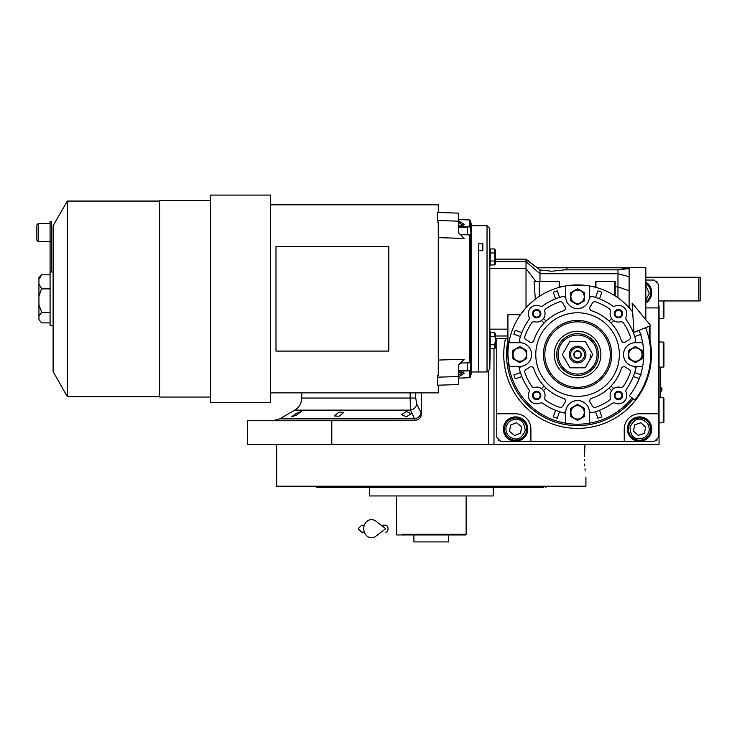 <?xml version="1.0" encoding="UTF-8"?>
<svg xmlns="http://www.w3.org/2000/svg" width="737" height="737" viewBox="0 0 737 737"><rect width="100%" height="100%" fill="white"/><g stroke="black" fill="none" stroke-linecap="round" stroke-linejoin="round"><path stroke-width="1.11" d="M406.391 411.449L411.126 413.715L406.391 416.838L401.656 414.664L406.391 411.449M339.084 412.066L343.82 412.407L339.084 416.258L334.34 415.926L339.084 412.066M296.486 413.245L301.221 411.578L296.486 415.115L291.741 416.718L296.486 413.245M421.555 392.876L421.555 413.641L416.718 404.088C416.046 407.257 413.982 409.265 410.518 410.122L294.791 410.122L279.636 418.874L414.618 418.874L410.518 410.122L410.14 398.054L301.755 398.054L301.755 392.876M584.505 456.258C586.053 483.214 586.053 483.214 584.505 456.258L584.966 444.42L493.993 444.42L659.053 444.42L659.053 305.818M645.824 277.259L700.15 277.259L700.15 300.945L659.053 300.945M698.759 277.259L698.759 300.945M493.993 348.758L493.993 444.42L247.429 444.42L247.429 420.735L395.861 420.735L414.931 420.376L414.618 418.874A6.965 5.924 -25.7 0 0 420.965 412.84M421.555 413.641C421.177 417.676 418.966 419.924 414.931 420.376M331.797 420.735L331.797 444.42M660.453 397.75L660.453 367.109M660.38 367.109L660.38 397.75M660.767 387.165L660.767 391.623A2.644 2.644 0 0 0 660.767 387.165L660.453 387.165M436.875 487.599L316.827 487.599L316.311 486.208L322.097 486.208M493.228 487.599L493.228 495.955L369.384 495.955L369.384 487.599L368.528 487.599M543.362 487.599L425.737 487.599M316.827 487.599L318.191 487.599M318.688 487.599L367.284 487.599M540.516 487.599L543.04 487.599M478.81 487.599L488.281 487.599L478.81 487.599M374.332 487.599L383.802 487.599L374.332 487.599M331.567 487.599L322.097 487.599M331.567 486.208L372.102 486.208M490.51 486.208L531.045 486.208M540.516 486.208L436.709 486.208M545.785 487.599L546.292 486.208M584.542 459.363L584.579 460.818M584.708 464.098L584.819 465.987M585.012 468.732L585.16 470.381M584.966 444.42L584.653 449.487M584.607 450.777L584.515 454.922M585.924 477.152L585.924 486.208L276.688 486.208L276.688 444.42M420.624 486.208L431.302 486.208M436.046 534.961L465.941 534.961L466.134 534.261L402.19 534.261M444.54 534.261L450.943 534.261M460.422 534.261L466.134 534.261L466.134 495.955M411.661 534.261L418.072 534.261M396.478 495.955L396.672 534.961L413.89 534.961L413.89 541.925L448.722 541.925L448.722 534.961M465.941 534.961L396.672 534.961M460.422 534.961L450.943 534.961M411.661 534.961L402.19 534.961M426.566 534.961L413.89 534.961M645.824 280.042L654.18 280.042L658.362 284.224L658.362 437.456L654.18 441.629L500.957 441.629L496.775 437.456L496.775 338.55M645.824 303.036A12.188 12.188 0 0 0 645.824 282.133M658.362 307.909L645.824 307.909M505.628 371.144A2.294 2.294 0 0 0 505.941 372.452M649.196 372.452A2.294 2.294 0 0 0 649.509 371.144M496.775 413.77L515.578 413.77A15.32 15.32 0 0 1 530.907 429.091L530.907 441.629M624.23 441.629L624.23 429.091A15.32 15.32 0 0 1 639.559 413.77L658.362 413.77M639.559 441.279A12.188 12.188 0 0 0 651.748 429.091A12.188 12.188 0 0 0 639.559 416.902A12.188 12.188 0 0 0 627.371 429.091A12.188 12.188 0 0 0 639.559 441.279M515.578 441.279A12.188 12.188 0 0 0 527.766 429.091A12.188 12.188 0 0 0 515.578 416.902A12.188 12.188 0 0 0 503.389 429.091A12.188 12.188 0 0 0 515.578 441.279M498.166 438.847L498.166 440.238L499.557 440.238M656.971 282.833L656.971 281.442L655.571 281.442M655.571 440.238L656.971 440.238L656.971 438.847M645.824 301.792A11.147 11.147 66.3 0 0 645.824 283.367M645.824 300.051L649.269 293.464L645.824 285.118M645.824 293.464L645.824 293.004M505.951 427.58C505.646 433.494 508.355 437.207 514.067 438.727C518.535 439.989 522.257 437.281 525.214 430.601C524.44 423.342 521.732 419.629 517.088 419.464C511.183 419.16 507.471 421.868 505.951 427.58M504.569 427.368A11.147 11.147 -81.1 0 0 513.855 440.1A11.147 11.147 98.9 0 0 526.587 430.823A11.147 11.147 98.9 0 0 517.31 418.082A11.147 11.147 -81.1 0 0 504.569 427.368M521.584 426.778L516.582 422.734L510.575 425.056L509.58 431.412L514.583 435.447L520.589 433.135L521.584 426.778M649.104 431.062C649.684 425.175 647.16 421.334 641.522 419.546C637.118 418.072 633.276 420.597 630.006 427.128C630.439 434.425 632.963 438.257 637.588 438.644C643.475 439.224 647.316 436.691 649.104 431.062M650.467 431.338A11.147 11.147 101.6 0 0 641.798 418.183A11.147 11.147 -78.4 0 0 628.643 426.852A11.147 11.147 -78.4 0 0 637.312 440.007A11.147 11.147 101.6 0 0 650.467 431.338M633.452 431.127L638.26 435.392L644.368 433.365L645.658 427.064L640.849 422.789L634.75 424.825L633.452 431.127M577.568 358.053A3.482 3.482 0 0 0 581.051 354.571A3.482 3.482 0 0 0 577.568 351.088A3.482 3.482 0 0 0 574.086 354.571A3.482 3.482 0 0 0 577.568 358.053M663.236 397.75L663.936 398.45L663.936 422.126L663.236 422.826L663.236 397.75L659.053 397.75M663.236 342.032L663.936 342.733L663.936 366.409L663.236 367.109L663.236 342.032L659.053 342.032M663.936 300.945L663.936 317.656L663.236 318.356L663.236 300.945M645.584 327.707A73.129 73.129 0 0 1 634.843 400.044L629.389 395.714A66.164 66.164 0 0 0 639.108 330.268M632.116 303.073L633.931 332.313L650.771 325.662L632.116 303.073M381.167 525.214L385.764 525.214A3.482 2.275 90 0 1 388.049 528.696A3.482 2.275 90 0 1 385.764 532.178M375.732 536.287A9.056 7.775 -90 0 1 367.791 536.647A9.056 7.775 -90 0 1 363.728 528.696A9.056 7.775 -90 0 1 367.791 520.737A9.056 7.775 -90 0 1 375.732 521.096L385.773 528.696L375.732 536.287M565.012 358.753A13.229 13.229 0 0 0 566.108 361.185M589.029 361.185A13.229 13.229 0 0 0 590.798 354.571M524.698 371.715A2.782 2.782 0 0 1 526.347 369.173A16.021 16.021 0 0 0 529.47 367.312A2.782 2.782 0 0 1 533.818 368.666A45.97 45.97 0 0 0 563.473 398.321A2.782 2.782 0 0 1 564.828 402.66A16.021 16.021 0 0 0 562.967 405.792A2.782 2.782 0 0 1 559.521 407.285A55.717 55.717 0 0 1 545.924 400.431A2.782 2.782 0 0 1 544.8 397.464A8.356 8.356 0 0 0 534.675 387.34A2.782 2.782 0 0 1 531.709 386.216A55.717 55.717 0 0 1 524.855 372.618A2.782 2.782 0 0 1 524.698 371.715M589.738 400.974A2.782 2.782 0 0 1 591.664 398.321A45.97 45.97 0 0 0 621.319 368.666A2.782 2.782 0 0 1 625.658 367.312A16.021 16.021 0 0 0 628.79 369.173A2.782 2.782 0 0 1 630.282 372.618A55.717 55.717 0 0 1 623.428 386.216A2.782 2.782 0 0 1 620.462 387.34A8.356 8.356 0 0 0 610.337 397.464A2.782 2.782 0 0 1 609.213 400.431A55.717 55.717 0 0 1 595.616 407.285A2.782 2.782 0 0 1 592.17 405.792A16.021 16.021 0 0 0 590.309 402.66A2.782 2.782 0 0 1 589.738 400.974M589.738 308.167A2.782 2.782 0 0 1 590.309 306.472A16.021 16.021 0 0 0 592.17 303.349A2.782 2.782 0 0 1 595.616 301.857A55.717 55.717 0 0 1 609.213 308.711A2.782 2.782 0 0 1 610.337 311.677A8.356 8.356 0 0 0 620.462 321.802A2.782 2.782 0 0 1 623.428 322.926A55.717 55.717 0 0 1 630.282 336.523A2.782 2.782 0 0 1 628.79 339.969A16.021 16.021 0 0 0 625.658 341.83A2.782 2.782 0 0 1 621.319 340.476A45.97 45.97 0 0 0 591.664 310.821A2.782 2.782 0 0 1 589.738 308.167M611.047 323.064L613.599 320.503A8.356 8.356 0 0 1 611.636 318.531L609.075 321.092M524.698 337.426A2.782 2.782 0 0 1 524.855 336.523A55.717 55.717 0 0 1 531.709 322.926A2.782 2.782 0 0 1 534.675 321.802A8.356 8.356 0 0 0 544.8 311.677A2.782 2.782 0 0 1 545.924 308.711A55.717 55.717 0 0 1 559.521 301.857A2.782 2.782 0 0 1 562.967 303.349A16.021 16.021 0 0 0 564.828 306.472A2.782 2.782 0 0 1 563.473 310.821A45.97 45.97 0 0 0 533.818 340.476A2.782 2.782 0 0 1 529.47 341.83A16.021 16.021 0 0 0 526.347 339.969A2.782 2.782 0 0 1 524.698 337.426M569.268 285.422L565.73 285.938A69.646 69.646 0 0 0 508.935 342.733L519.76 342.733A11.838 11.838 0 0 1 531.598 354.571A11.838 11.838 0 0 1 521.814 366.234A2.782 2.782 0 0 0 519.603 369.679A59.9 59.9 0 0 0 528.779 389.311A2.782 2.782 0 0 1 529.055 392.056A8.356 8.356 0 0 0 540.083 403.084A2.782 2.782 0 0 1 542.828 403.36A59.9 59.9 0 0 0 562.46 412.536A2.782 2.782 0 0 0 565.905 410.325A11.838 11.838 0 0 1 589.231 410.325A11.838 11.838 0 0 1 589.407 412.379L589.407 423.204A69.646 69.646 0 0 0 632.116 397.879M508.935 342.733A69.646 69.646 0 0 0 565.73 423.204L565.73 412.379A11.838 11.838 0 0 1 577.568 400.541A11.838 11.838 0 0 1 589.231 410.325A2.782 2.782 0 0 0 592.677 412.536A59.9 59.9 0 0 0 612.309 403.36A2.782 2.782 0 0 1 615.054 403.084A8.356 8.356 0 0 0 626.082 392.056A2.782 2.782 0 0 1 626.358 389.311A59.9 59.9 0 0 0 635.534 369.679A2.782 2.782 0 0 0 633.323 366.234A11.838 11.838 0 0 1 633.323 342.908A11.838 11.838 0 0 1 635.377 342.733L642.664 342.733M642.664 366.409L635.377 366.409A11.838 11.838 0 0 1 623.539 354.571A11.838 11.838 0 0 1 633.323 342.908A2.782 2.782 0 0 0 635.534 339.462L635.534 339.462A59.9 59.9 0 0 0 626.358 319.83A2.782 2.782 0 0 1 626.082 317.085A8.356 8.356 0 0 0 615.054 306.058A2.782 2.782 0 0 1 612.309 305.781A59.9 59.9 0 0 0 592.677 296.606A2.782 2.782 0 0 0 589.231 298.817A11.838 11.838 0 0 1 565.905 298.817A11.838 11.838 0 0 1 565.73 296.762L565.73 285.938A69.646 69.646 0 0 1 632.668 311.963L629.112 307.725L629.112 276.688L629.112 290.737L617.965 286.896L617.965 297.831L619.642 299.065M589.407 285.938L589.407 296.762A11.838 11.838 0 0 1 577.568 308.6A11.838 11.838 0 0 1 565.905 298.817A2.782 2.782 0 0 0 562.46 296.606A59.9 59.9 0 0 0 542.828 305.781A2.782 2.782 0 0 1 540.083 306.058A8.356 8.356 0 0 0 529.055 317.085A2.782 2.782 0 0 1 528.779 319.83A59.9 59.9 0 0 0 519.603 339.462A59.9 59.9 0 0 1 519.861 338.532M508.935 366.409L519.76 366.409A11.838 11.838 0 0 0 531.598 354.571A11.838 11.838 0 0 0 521.814 342.908A2.782 2.782 0 0 1 519.603 339.462M539.954 281.442L540.018 273.722L617.965 273.722L629.112 276.688L629.112 268.581L617.965 269.853L564.809 269.853L551.801 271.225L540.018 269.954L537.273 267.789L628.348 267.789L617.965 269.853L617.965 286.896L615.174 286.896M629.112 268.581L629.131 267.513L645.824 267.513L645.824 319.674M641.264 374.912L634.695 372.581A59.9 59.9 0 0 0 636.28 366.409A59.9 59.9 0 0 1 634.695 372.581L634.907 372.655M633.516 376.598L633.295 376.524A59.9 59.9 0 0 1 631.839 379.914A59.9 59.9 0 0 0 633.295 376.524L639.863 378.846M565.159 413.171A59.9 59.9 0 0 1 563.492 412.794M563.473 412.784A59.9 59.9 0 0 1 559.558 411.697L559.475 411.909M507.922 355.151L509.562 369.587M513.256 381.315L513.689 382.328M519.668 393.282L520.552 394.571M528.438 403.931L529.304 404.788M538.894 412.499L539.945 413.181M550.981 418.948L552.409 419.519M564.127 422.909L565.205 423.112M577.568 424.217L579.015 424.208M591.286 422.854L592.659 422.568M604.312 418.883L605.335 418.441M616.289 412.471L617.569 411.587M626.929 403.701L627.786 402.835M629.177 307.799L631.452 310.443M632.088 311.226L632.668 311.963M555.541 410.518L555.615 410.297A59.9 59.9 0 0 1 552.225 408.842M528.779 389.311A59.9 59.9 0 0 1 521.842 376.524L521.621 376.598M520.23 372.655L520.442 372.581A59.9 59.9 0 0 1 518.848 366.409M490.225 333.75L489.81 329.153L507.922 329.153M489.81 369.2L487.028 371.982L487.028 225.715L489.81 228.507L489.81 369.2L490.225 347.68M629.112 306.96L629.112 307.725L628.578 307.145L629.112 306.96M507.922 354.571L507.922 314.717L520.451 314.717L526.025 307.725L526.025 261.709L495.384 261.709M539.06 269.162L526.025 259.71L526.025 261.709L540.018 273.722L540.018 269.954M623.216 301.967L623.806 302.483M615.174 295.952L615.174 281.442L595.68 281.442L595.957 287.393A69.646 69.646 0 0 1 614.898 295.767L615.174 295.952A69.646 69.646 0 0 1 617.965 297.831M595.68 286.896L591.083 286.242M590.659 286.168L590.051 286.048M590.005 286.039L587.002 285.56M586.652 285.514L569.802 285.357M565.159 286.039L559.457 286.896M559.18 281.442L559.18 287.393L559.457 281.442L539.263 281.442L539.263 296.403L539.539 281.442M539.263 296.403L538.25 297.075M537.918 297.315L535.311 299.204L534.095 281.442L535.854 281.442L526.025 268.544L489.81 268.544M527.655 306.002L533.505 300.632M533.92 300.291L535.311 299.204M565.73 423.204A69.646 69.646 0 0 0 589.407 423.204M494.757 344.732L494.757 348.758L495.384 347.394L495.384 338.55L494.96 348.518L490.225 348.758L490.225 332.673L494.757 332.673L495.347 340.715L494.757 344.732L490.225 344.732M494.96 264.795L490.225 265.034L490.225 248.949L494.757 248.949L494.951 260.548M535.854 281.442L537.089 281.442M478.663 243.809L478.663 298.853L478.663 250.7L482.846 250.7L482.846 243.809L478.663 243.809M478.663 353.898L478.663 298.853L478.663 371.982L487.028 371.982M566.864 269.853L566.864 267.789M534.095 281.442L539.263 281.442M516.278 360.605A6.965 6.965 0 0 0 526.725 354.571L526.725 358.587L519.76 362.613L512.795 358.587L512.795 350.545L519.76 346.528L526.725 350.545L526.725 354.571M521.621 332.544L515.264 330.296A66.864 66.864 0 0 0 513.873 334.23L520.23 336.477M559.475 297.232L557.227 290.875A66.864 66.864 0 0 0 553.294 292.267L555.541 298.623M599.596 298.623L601.843 292.267A66.864 66.864 0 0 0 597.91 290.875L595.653 297.232M639.863 330.296L633.516 332.544M634.907 336.477L641.264 334.23M628.412 354.571L628.412 350.545L635.377 346.528L642.342 350.545L642.342 358.587L635.377 362.613L628.412 358.587L628.412 354.571A6.965 6.965 0 0 0 638.859 360.605M595.653 411.909L597.91 418.266A66.864 66.864 0 0 0 601.843 416.866L599.596 410.518M557.227 418.266A66.864 66.864 0 0 1 553.294 416.866L555.615 410.297A59.9 59.9 0 0 0 559.558 411.697L557.227 418.266M515.264 378.846A66.864 66.864 0 0 1 513.873 374.912L520.442 372.581A59.9 59.9 0 0 0 521.842 376.524L515.264 378.846M495.2 338.172L495.264 338.67M490.225 336.689L494.757 336.689M495.2 254.449L495.264 254.947M490.225 261.009L494.757 261.009L494.757 265.034L495.384 263.671L495.384 250.304L495.384 263.671M490.225 252.966L494.757 252.966M520.442 336.56A59.9 59.9 0 0 1 521.842 332.617M595.579 297.444A59.9 59.9 0 0 1 599.522 298.844M633.295 332.617A59.9 59.9 0 0 1 634.695 336.56M645.824 327.615L645.824 328.315M634.695 372.581A59.9 59.9 0 0 1 633.295 376.524M495.384 340.715L495.384 334.027L495.384 340.715M495.384 256.992L495.384 250.304L495.384 256.992M532.51 313.695A4.182 4.182 0 0 1 536.693 309.512A4.182 4.182 0 0 1 540.866 313.695A4.182 4.182 0 0 1 536.693 317.868A4.182 4.182 0 0 1 532.51 313.695M614.262 313.695A4.182 4.182 0 0 1 618.444 309.512A4.182 4.182 0 0 1 622.627 313.695A4.182 4.182 0 0 1 618.444 317.868A4.182 4.182 0 0 1 614.262 313.695M614.262 395.447A4.182 4.182 0 0 1 618.444 391.264A4.182 4.182 0 0 1 622.627 395.447A4.182 4.182 0 0 1 618.444 399.629A4.182 4.182 0 0 1 614.262 395.447M532.51 395.447A4.182 4.182 0 0 1 536.693 391.264A4.182 4.182 0 0 1 540.866 395.447A4.182 4.182 0 0 1 536.693 399.629A4.182 4.182 0 0 1 532.51 395.447M543.501 390.601L546.062 388.049A45.97 45.97 0 0 1 544.09 386.077L541.529 388.639M619.356 354.571A41.788 41.788 0 0 0 577.568 312.783A41.788 41.788 0 0 0 535.781 354.571A41.788 41.788 0 0 0 577.568 396.359A41.788 41.788 0 0 0 619.356 354.571M533.266 313.695A3.427 3.427 0 0 1 536.693 310.268A3.427 3.427 0 0 1 540.12 313.695A3.427 3.427 0 0 1 536.693 317.122A3.427 3.427 0 0 1 533.266 313.695M615.017 313.695A3.427 3.427 0 0 1 618.444 310.268A3.427 3.427 0 0 1 621.871 313.695A3.427 3.427 0 0 1 618.444 317.122A3.427 3.427 0 0 1 615.017 313.695M615.017 395.447A3.427 3.427 0 0 1 618.444 392.02A3.427 3.427 0 0 1 621.871 395.447A3.427 3.427 0 0 1 618.444 398.874A3.427 3.427 0 0 1 615.017 395.447M533.266 395.447A3.427 3.427 0 0 1 536.693 392.02A3.427 3.427 0 0 1 540.12 395.447A3.427 3.427 0 0 1 536.693 398.874A3.427 3.427 0 0 1 533.266 395.447M584.533 296.762L584.533 300.779L577.568 304.805L570.604 300.779L570.604 292.736L577.568 288.72L584.533 292.736L584.533 296.762M649.306 326.242L649.306 340.365M584.533 412.379L584.533 416.396L577.568 420.422L570.604 416.396L570.604 408.353L577.568 404.337L584.533 408.353L584.533 412.379M513.072 354.571A6.688 6.688 0 0 0 519.76 361.259A6.688 6.688 0 0 0 526.448 354.571A6.688 6.688 0 0 0 519.76 347.882A6.688 6.688 0 0 0 513.072 354.571M541.529 320.503L544.09 323.064M546.062 321.092L543.501 318.531M613.599 388.639L611.047 386.077M609.075 388.049L611.636 390.601M570.88 296.762A6.688 6.688 0 0 0 577.568 303.451A6.688 6.688 0 0 0 584.257 296.762A6.688 6.688 0 0 0 577.568 290.074A6.688 6.688 0 0 0 570.88 296.762M628.689 354.571A6.688 6.688 0 0 0 635.377 361.259A6.688 6.688 0 0 0 642.065 354.571A6.688 6.688 0 0 0 635.377 347.882A6.688 6.688 0 0 0 628.689 354.571M649.472 324.087L650.006 324.731M650.006 325.966L650.006 344.501M505.499 338.55A73.829 73.829 0 0 0 577.568 428.4A73.829 73.829 0 0 0 650.006 340.301M570.88 412.379A6.688 6.688 0 0 0 577.568 419.067A6.688 6.688 0 0 0 584.257 412.379A6.688 6.688 0 0 0 577.568 405.691A6.688 6.688 0 0 0 570.88 412.379M610.3 354.571A32.732 32.732 0 0 0 577.568 321.839A32.732 32.732 0 0 0 544.836 354.571A32.732 32.732 0 0 0 577.568 387.303A32.732 32.732 0 0 0 610.3 354.571M554.261 354.571A23.308 23.308 0 0 1 577.568 331.263A23.308 23.308 0 0 1 600.876 354.571A23.308 23.308 0 0 1 577.568 377.878A23.308 23.308 0 0 1 554.261 354.571M598.462 354.571A20.894 20.894 0 0 0 577.568 333.677A20.894 20.894 0 0 0 556.675 354.571A20.894 20.894 0 0 0 577.568 375.465A20.894 20.894 0 0 0 598.462 354.571A20.894 20.894 0 0 0 577.568 333.677A20.894 20.894 0 0 0 556.675 354.571A20.894 20.894 0 0 0 577.568 375.465A20.894 20.894 0 0 0 598.462 354.571M585.206 367.8L592.852 354.571L585.206 341.342L569.931 341.342L562.285 354.571L569.931 367.8L585.206 367.8M569.213 354.571A8.356 8.356 0 0 0 577.568 362.926A8.356 8.356 0 0 0 585.924 354.571A8.356 8.356 0 0 0 577.568 346.215A8.356 8.356 0 0 0 569.213 354.571M570.604 354.571A6.965 6.965 0 0 0 577.568 361.535A6.965 6.965 0 0 0 584.533 354.571A6.965 6.965 0 0 0 577.568 347.606A6.965 6.965 0 0 0 570.604 354.571M581.401 354.571A3.832 3.832 0 0 1 577.568 358.403A3.832 3.832 0 0 1 573.736 354.571A3.832 3.832 0 0 1 577.568 350.738A3.832 3.832 0 0 1 581.401 354.571M458.469 371.172L469.552 370.822L470.326 369.919L470.897 364.797L470.326 362.77L460.717 363.055M461.141 234.661L470.326 234.928L470.326 362.77L469.552 362.797L469.552 234.91L470.326 234.928C471.081 234.606 471.081 232.229 470.326 227.779L469.552 226.876L459.28 226.554L458.469 227.134L458.469 232.441L464.236 238.438L458.469 232.772L458.469 213.122L437.575 212.496L437.575 220.529L458.469 221.155M467.525 362.853L467.525 370.527L458.469 370.324L458.469 365.266L464.236 359.26L438.266 360.061M437.575 377.178L437.575 385.211L458.469 384.576L458.469 376.543L437.575 377.178L437.575 375.667L438.266 375.667L438.266 222.03L437.575 222.04L437.575 213.481M270.415 204.822L438.266 204.822L438.266 212.514M38.941 296.182L38.941 284.095L41.622 288.517L38.941 296.182L38.941 315.823L41.723 312.497L38.941 304.796M270.415 402.632L210.515 402.632L210.515 195.075L270.415 195.075L270.415 402.632M50.079 227.797L50.079 221.45L51.479 221.45L51.479 241.137L50.079 241.137L50.079 227.797M210.515 397.059L159.671 397.059L159.671 200.648L210.515 200.648M53.11 371.669L67.343 396.635L67.343 201.063L53.11 225.715L53.11 371.669M50.079 241.137L50.079 325.736L53.11 325.736M51.479 271.962L51.479 241.137M50.079 322.88L41.723 322.88L38.941 319.545L38.941 315.823M50.079 274.827L41.723 274.827L38.941 277.536L38.941 284.095M38.941 279.203L41.723 274.827M50.079 312.497L41.723 312.497M38.941 319.545L40.747 321.977M36.85 229.299L36.85 240.253L38.241 241.653L38.241 223.541L36.85 224.932L36.85 229.299M36.85 235.895L36.85 224.932M270.415 392.876L438.266 392.876L438.266 385.184M437.575 375.667L437.575 382.798M458.469 220.713L464.236 224.472L462.993 225.273L458.469 225.135M438.266 237.636L464.236 238.438M437.575 220.529L437.575 222.04M458.469 376.543L458.469 364.926L464.236 359.26M458.469 372.563L462.993 372.425L464.236 373.235L458.469 376.994M458.469 222.325L462.993 225.273M458.469 375.373L462.993 372.425M458.469 228.074L459.28 226.554M467.525 234.854L467.525 227.236M459.28 227.365L467.525 227.18M388.823 246.619L275.988 246.619L275.988 351.088L388.823 351.088L388.823 246.619M470.326 227.779L470.326 220.584L471.698 225.715L471.698 371.982L470.326 377.114L470.326 369.919M488.419 444.42L488.419 371.605M416.718 404.088L415.732 398.054L410.14 398.054L410.14 392.876M415.732 398.054L415.732 392.876M495.384 335.998L507.922 335.998M614.898 281.442L614.898 295.767M595.957 287.393L595.957 281.442M507.922 340.568A71.038 71.038 0 0 0 633.203 398.745M543.436 354.571A34.132 34.132 0 0 1 577.568 320.438A34.132 34.132 0 0 1 611.692 354.571A34.132 34.132 0 0 1 577.568 388.694A34.132 34.132 0 0 1 543.436 354.571M597.071 354.571A19.503 19.503 0 0 0 577.568 335.068A19.503 19.503 0 0 0 558.066 354.571A19.503 19.503 0 0 0 577.568 374.074A19.503 19.503 0 0 0 597.071 354.571M50.079 288.876L41.53 288.876M41.53 288.25L50.079 288.25M469.552 226.876L469.552 219.967L458.469 219.58M458.469 378.118L469.552 377.731L469.552 370.822M279.636 418.874L272.672 420.735M294.791 410.122C299.268 407.34 301.59 403.314 301.755 398.054M663.236 422.826L659.053 422.826M663.236 367.109L659.053 367.109M663.236 318.356L659.053 318.356M361.655 525.214L364.318 525.214L361.655 525.214L358.173 528.696L361.655 532.178L364.318 532.178M495.384 338.55L507.922 338.55M495.384 259.148L526.025 259.148L537.319 267.789M627.804 267.789L629.131 267.513M487.028 225.715L471.698 225.715M546.025 281.645L545.527 281.442M495.384 250.304L494.757 248.949L495.384 250.304M495.384 334.027L494.757 332.673M609.112 281.645L609.61 281.442M601.742 281.645L601.245 281.442M159.671 396.635L67.343 396.635M159.671 201.063L67.343 201.063M50.079 271.962L53.11 271.962M50.079 241.653L38.241 241.653M50.079 223.541L38.241 223.541M470.326 220.584L469.552 219.967M469.552 377.731L470.326 377.114M471.698 371.982L478.663 371.982"/></g></svg>
